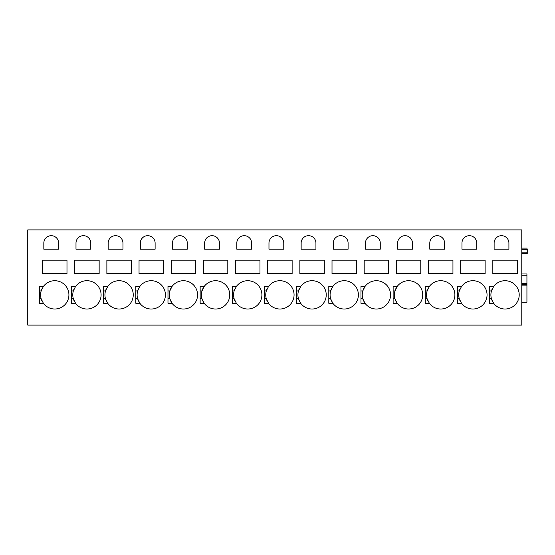 <?xml version="1.0" encoding="UTF-8"?>
<svg xmlns="http://www.w3.org/2000/svg" width="555" height="555" viewBox="0 0 555 555"><rect width="100%" height="100%" fill="white"/><g stroke="black" fill="none" stroke-linecap="round" stroke-linejoin="round"><path stroke-width="0.83" d="M521.783 253.441L527.25 253.441L527.25 249.389M521.783 229.895L521.783 325.105L27.75 325.105L27.75 229.895L521.783 229.895M508.914 243.083A7.395 7.395 0 0 0 501.519 235.688A7.395 7.395 0 0 0 494.123 243.083L494.123 249.195L508.914 249.195L508.914 243.083M492.833 260.163L517.281 260.163L517.281 273.671L492.833 273.671L492.833 260.163M492.403 288.524A14.152 14.152 0 0 0 491.459 290.945L493.686 286.442L489.621 286.442L489.621 303.294L493.686 303.294A14.152 14.152 0 0 0 519.209 294.872A14.152 14.152 0 0 0 493.235 287.088M476.752 243.083A7.395 7.395 0 0 0 469.357 235.688A7.395 7.395 0 0 0 461.961 243.083L461.961 249.195L476.752 249.195L476.752 243.083M460.671 260.163L485.119 260.163L485.119 273.671L460.671 273.671L460.671 260.163M460.241 288.524A14.152 14.152 0 0 0 459.297 290.945L461.524 286.442L457.452 286.442L457.452 303.294L461.524 303.294A14.152 14.152 0 0 0 487.047 294.872A14.152 14.152 0 0 0 461.073 287.088M444.59 243.083A7.395 7.395 0 0 0 437.194 235.688A7.395 7.395 0 0 0 429.792 243.083L429.792 249.195L444.59 249.195L444.59 243.083M428.509 260.163L452.949 260.163L452.949 273.671L428.509 273.671L428.509 260.163M428.078 288.524A14.152 14.152 0 0 0 427.135 290.945L429.362 286.442L425.29 286.442L425.29 303.294L429.362 303.294A14.152 14.152 0 0 0 454.885 294.872A14.152 14.152 0 0 0 428.911 287.088M412.427 243.083A7.395 7.395 0 0 0 405.025 235.688A7.395 7.395 0 0 0 397.63 243.083L397.63 249.195L412.427 249.195L412.427 243.083M396.346 260.163L420.787 260.163L420.787 273.671L396.346 273.671L396.346 260.163M395.916 288.524A14.152 14.152 0 0 0 394.966 290.945L397.2 286.442L393.127 286.442L393.127 303.294L397.2 303.294A14.152 14.152 0 0 0 422.716 294.872A14.152 14.152 0 0 0 396.742 287.088M380.265 243.083A7.395 7.395 0 0 0 372.863 235.688A7.395 7.395 0 0 0 365.467 243.083L365.467 249.195L380.265 249.195L380.265 243.083M364.184 260.163L388.625 260.163L388.625 273.671L364.184 273.671L364.184 260.163M363.754 288.524A14.152 14.152 0 0 0 362.803 290.945L365.03 286.442L360.965 286.442L360.965 303.294L365.03 303.294A14.152 14.152 0 0 0 390.553 294.872A14.152 14.152 0 0 0 364.579 287.088M348.096 243.083A7.395 7.395 0 0 0 340.701 235.688A7.395 7.395 0 0 0 333.305 243.083L333.305 249.195L348.096 249.195L348.096 243.083M332.015 260.163L356.463 260.163L356.463 273.671L332.015 273.671L332.015 260.163M331.592 288.524A14.152 14.152 0 0 0 330.641 290.945L332.868 286.442L328.803 286.442L328.803 303.294L332.868 303.294A14.152 14.152 0 0 0 358.391 294.872A14.152 14.152 0 0 0 332.417 287.088M315.934 243.083A7.395 7.395 0 0 0 308.538 235.688A7.395 7.395 0 0 0 301.143 243.083L301.143 249.195L315.934 249.195L315.934 243.083M299.853 260.163L324.3 260.163L324.3 273.671L299.853 273.671L299.853 260.163M299.423 288.524A14.152 14.152 0 0 0 298.479 290.945L300.706 286.442L296.641 286.442L296.641 303.294L300.706 303.294A14.152 14.152 0 0 0 326.229 294.872A14.152 14.152 0 0 0 300.255 287.088M283.772 243.083A7.395 7.395 0 0 0 276.376 235.688A7.395 7.395 0 0 0 268.974 243.083L268.974 249.195L283.772 249.195L283.772 243.083M267.69 260.163L292.131 260.163L292.131 273.671L267.69 273.671L267.69 260.163M267.26 288.524A14.152 14.152 0 0 0 266.317 290.945L268.544 286.442L264.471 286.442L264.471 303.294L268.544 303.294A14.152 14.152 0 0 0 294.067 294.872A14.152 14.152 0 0 0 268.093 287.088M251.609 243.083A7.395 7.395 0 0 0 244.214 235.688A7.395 7.395 0 0 0 236.812 243.083L236.812 249.195L251.609 249.195L251.609 243.083M235.528 260.163L259.969 260.163L259.969 273.671L235.528 273.671L235.528 260.163M235.098 288.524A14.152 14.152 0 0 0 234.154 290.945L236.381 286.442L232.309 286.442L232.309 303.294L236.381 303.294A14.152 14.152 0 0 0 261.898 294.872A14.152 14.152 0 0 0 235.924 287.088M219.447 243.083A7.395 7.395 0 0 0 212.045 235.688A7.395 7.395 0 0 0 204.649 243.083L204.649 249.195L219.447 249.195L219.447 243.083M203.366 260.163L227.807 260.163L227.807 273.671L203.366 273.671L203.366 260.163M202.936 288.524A14.152 14.152 0 0 0 201.985 290.945L204.212 286.442L200.147 286.442L200.147 303.294L204.212 303.294A14.152 14.152 0 0 0 229.735 294.872A14.152 14.152 0 0 0 203.761 287.088M187.278 243.083A7.395 7.395 0 0 0 179.882 235.688A7.395 7.395 0 0 0 172.487 243.083L172.487 249.195L187.278 249.195L187.278 243.083M171.197 260.163L195.644 260.163L195.644 273.671L171.197 273.671L171.197 260.163M170.773 288.524A14.152 14.152 0 0 0 169.823 290.945L172.05 286.442L167.985 286.442L167.985 303.294L172.05 303.294A14.152 14.152 0 0 0 197.573 294.872A14.152 14.152 0 0 0 171.599 287.088M155.116 243.083A7.395 7.395 0 0 0 147.72 235.688A7.395 7.395 0 0 0 140.325 243.083L140.325 249.195L155.116 249.195L155.116 243.083M139.034 260.163L163.482 260.163L163.482 273.671L139.034 273.671L139.034 260.163M138.604 288.524A14.152 14.152 0 0 0 137.661 290.945L139.888 286.442L135.822 286.442L135.822 303.294L139.888 303.294A14.152 14.152 0 0 0 165.411 294.872A14.152 14.152 0 0 0 139.437 287.088M122.953 243.083A7.395 7.395 0 0 0 115.558 235.688A7.395 7.395 0 0 0 108.156 243.083L108.156 249.195L122.953 249.195L122.953 243.083M106.872 260.163L131.32 260.163L131.32 273.671L106.872 273.671L106.872 260.163M106.442 288.524A14.152 14.152 0 0 0 105.499 290.945L107.725 286.442L103.653 286.442L103.653 303.294L107.725 303.294A14.152 14.152 0 0 0 133.249 294.872A14.152 14.152 0 0 0 107.275 287.088M90.791 243.083A7.395 7.395 0 0 0 83.396 235.688A7.395 7.395 0 0 0 75.993 243.083L75.993 249.195L90.791 249.195L90.791 243.083M74.71 260.163L99.151 260.163L99.151 273.671L74.71 273.671L74.71 260.163M74.28 288.524A14.152 14.152 0 0 0 73.336 290.945L75.563 286.442L71.491 286.442L71.491 303.294L75.563 303.294A14.152 14.152 0 0 0 101.086 294.872A14.152 14.152 0 0 0 75.105 287.088M58.629 243.083A7.395 7.395 0 0 0 51.227 235.688A7.395 7.395 0 0 0 43.831 243.083L43.831 249.195L58.629 249.195L58.629 243.083M42.548 260.163L66.989 260.163L66.989 273.671L42.548 273.671L42.548 260.163M42.118 288.524A14.152 14.152 0 0 0 41.167 290.945L43.401 286.442L39.329 286.442L39.329 303.294L43.401 303.294A14.152 14.152 0 0 0 68.917 294.872A14.152 14.152 0 0 0 42.943 287.088M521.783 284.576L526.931 284.576L521.783 284.576L526.931 284.576L526.931 302.267L521.783 302.267M526.931 284.576L526.931 273.962L521.783 273.962M521.783 252.157L526.931 252.157L526.931 253.441M527.25 252.157L526.931 249.389L521.783 249.389M521.783 248.106L527.25 248.106M489.621 290.945L491.459 290.945A14.152 14.152 0 0 0 492.41 301.212M493.235 302.648A14.152 14.152 0 0 0 493.686 303.294L491.459 298.791L489.621 298.791M457.452 290.945L459.297 290.945A14.152 14.152 0 0 0 460.241 301.212M461.073 302.648A14.152 14.152 0 0 0 461.524 303.294L459.297 298.791L457.452 298.791M425.29 290.945L427.135 290.945A14.152 14.152 0 0 0 428.078 301.212M428.911 302.648A14.152 14.152 0 0 0 429.362 303.294L427.135 298.791L425.29 298.791M393.127 290.945L394.966 290.945A14.152 14.152 0 0 0 395.916 301.212M396.742 302.648A14.152 14.152 0 0 0 397.2 303.294L394.973 298.791L393.127 298.791M360.965 290.945L362.803 290.945A14.152 14.152 0 0 0 363.754 301.212M364.579 302.648A14.152 14.152 0 0 0 365.03 303.294L362.803 298.791L360.965 298.791M328.803 290.945L330.641 290.945A14.152 14.152 0 0 0 331.592 301.212M332.417 302.648A14.152 14.152 0 0 0 332.868 303.294L330.641 298.791L328.803 298.791M296.641 290.945L298.479 290.945A14.152 14.152 0 0 0 299.423 301.212M300.255 302.648A14.152 14.152 0 0 0 300.706 303.294L298.479 298.791L296.641 298.791M264.471 290.945L266.317 290.945A14.152 14.152 0 0 0 267.26 301.212M268.093 302.648A14.152 14.152 0 0 0 268.544 303.294L266.317 298.791L264.471 298.791M232.309 290.945L234.154 290.945A14.152 14.152 0 0 0 235.098 301.212M235.924 302.648A14.152 14.152 0 0 0 236.381 303.294L234.154 298.791L232.309 298.791M200.147 290.945L201.985 290.945A14.152 14.152 0 0 0 202.936 301.212M203.761 302.648A14.152 14.152 0 0 0 204.212 303.294L201.985 298.791L200.147 298.791M167.985 290.945L169.823 290.945A14.152 14.152 0 0 0 170.773 301.212M171.599 302.648A14.152 14.152 0 0 0 172.05 303.294L169.823 298.791L167.985 298.791M135.822 290.945L137.661 290.945A14.152 14.152 0 0 0 138.604 301.212M139.437 302.648A14.152 14.152 0 0 0 139.888 303.294L137.661 298.791L135.822 298.791M103.653 290.945L105.499 290.945A14.152 14.152 0 0 0 106.442 301.212M107.275 302.648A14.152 14.152 0 0 0 107.725 303.294L105.499 298.791L103.653 298.791M71.491 290.945L73.336 290.945A14.152 14.152 0 0 0 74.28 301.212M75.105 302.648A14.152 14.152 0 0 0 75.563 303.294L73.336 298.791L71.491 298.791M39.329 290.945L41.167 290.945A14.152 14.152 0 0 0 42.118 301.212M42.943 302.648A14.152 14.152 0 0 0 43.401 303.294L41.174 298.791L39.329 298.791M521.783 285.86L526.931 285.86M521.783 283.293L526.931 283.293M521.783 275.245L526.931 275.245"/></g></svg>
